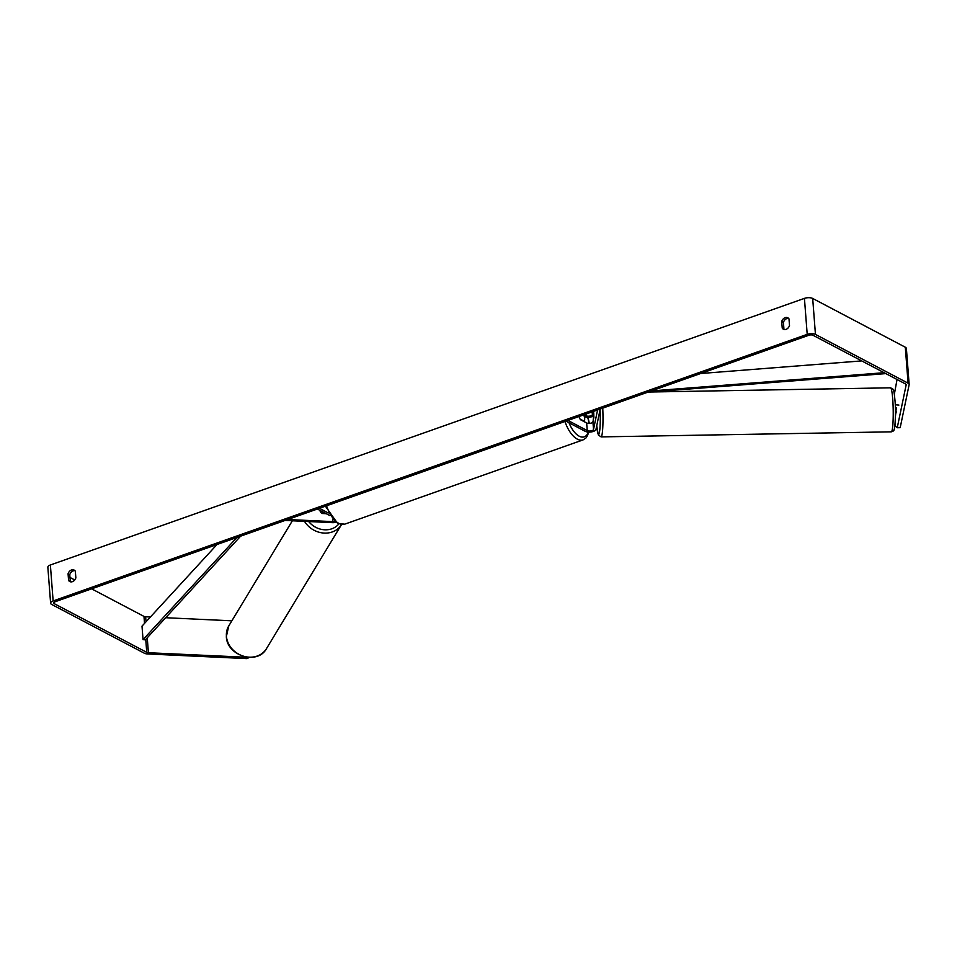 <?xml version="1.0" encoding="UTF-8"?>
<svg xmlns="http://www.w3.org/2000/svg" width="957" height="957" viewBox="0 0 957 957"><rect width="100%" height="100%" fill="white"/><g stroke="black" fill="none" stroke-linecap="round" stroke-linejoin="round"><path stroke-width="1.44" d="M285.078 520.441L332.33 522.654A5.933 2.44 175.6 0 0 335.931 522.343M287.722 519.507L332.976 521.625A3.457 1.424 175.6 0 0 334.83 521.493M329.71 515.512L317.377 509.016M328.227 512.952L319.399 508.299M325.296 513.179L321.432 513A4.941 4.295 31.2 0 1 319.889 510.344A4.941 4.318 31.9 0 0 321.995 513.49L326.265 513.694M70.686 581.856A4.941 3.768 117.8 0 1 70.28 581.306L69.765 574.702L68.067 573.805A4.941 3.768 117.8 0 1 71.512 569.977A4.941 3.768 117.8 0 1 74.156 570.097A4.941 3.768 117.8 0 1 75.34 571.233L75.854 577.849A4.941 3.768 117.8 0 1 69.753 581.545A4.941 3.768 117.8 0 1 68.581 580.42L68.067 573.805M69.765 574.702A4.941 3.768 117.8 0 1 73.211 570.874A4.941 3.768 117.8 0 1 74.933 570.695M788.592 318.37A4.941 3.768 -62.2 0 0 786.857 318.561A4.941 3.768 -62.2 0 0 783.424 322.377L781.725 321.48L782.228 328.095A4.941 3.768 -62.2 0 0 783.412 329.232A4.941 3.768 -62.2 0 0 789.501 325.524L788.999 318.908A4.941 3.768 -62.2 0 0 787.814 317.784A4.941 3.768 -62.2 0 0 785.159 317.664A4.941 3.768 -62.2 0 0 781.725 321.48M895.393 416.929L896.29 407.682M783.424 322.377L783.927 328.993A4.941 3.768 -62.2 0 0 784.333 329.531M895.118 423.006L895.357 426.14L897.247 427.743L906.183 384.81A2.967 1.22 175.6 0 0 906.195 384.666A2.967 1.22 175.6 0 0 905.657 384.032L813.019 335.273A2.967 1.22 175.6 0 0 808.904 335.237L54.836 601.845A2.967 1.22 175.6 0 0 53.58 602.958A2.967 1.22 175.6 0 0 54.106 603.592L146.744 652.363A2.967 1.22 175.6 0 0 148.407 652.734L247.863 657.327M906.363 348.779A5.933 2.44 175.6 0 0 906.387 348.48A5.933 2.44 175.6 0 0 905.31 347.224L812.684 298.452A5.933 2.44 175.6 0 0 804.43 298.381L50.374 564.989A5.933 2.44 175.6 0 0 47.85 567.238L50.613 603.185A5.933 2.44 175.6 0 0 51.69 604.453L144.316 653.212A5.933 2.44 175.6 0 0 147.641 653.966L246.978 658.619L247.743 657.387M897.247 427.743L900.19 427.671L909.126 384.726A5.933 2.44 175.6 0 0 909.15 384.439A5.933 2.44 175.6 0 0 908.085 383.183L815.448 334.412A5.933 2.44 175.6 0 0 807.206 334.34L53.137 600.948A5.933 2.44 175.6 0 0 50.613 603.185M249.299 657.411L246.978 658.619M91.621 588.842L143.981 616.404A2.967 1.22 175.6 0 0 145.631 616.775L150.416 617.002M165.693 617.72L231.857 620.818M69.981 577.442L74.73 579.954M894.364 394.176L897.032 379.498M783.927 328.993L782.228 328.095M70.28 581.306L68.581 580.42M593.579 411.366L593.854 417.384L592.921 421.87A3.457 1.424 -4.4 0 1 590.373 423.281A3.457 1.424 -4.4 0 1 586.653 422.958L580.42 419.68A4.941 2.464 -109.5 0 1 579.152 416.462A4.941 2.464 70.5 0 0 580.062 419.058L584.105 421.188A4.941 2.464 70.5 0 0 583.626 414.895L583.603 414.883M584.32 416.606A5.933 2.44 175.6 0 0 592.85 416.355M584.093 414.716L586.103 415.769A3.457 1.424 175.6 0 0 589.823 416.092A3.457 1.424 175.6 0 0 592.371 414.68L593.017 411.558M597.575 409.943L593.507 429.502A3.457 1.424 -4.4 0 1 590.959 430.925A3.457 1.424 -4.4 0 1 587.239 430.602L567.92 420.434M600.218 409.022L595.972 429.442A5.933 2.44 -4.4 0 1 591.605 431.87A5.933 2.44 -4.4 0 1 585.217 431.32L565.898 421.152M896.41 411.414L895.429 414.692M593.388 419.633L593.196 411.498M598.759 416.032L597.958 419.884M593.747 412.957L593.866 416.69M593.22 419.633L593.83 416.69M898.898 405.074L895.262 404.799M861.707 360.897L700.62 373.517M884.136 372.704L651.334 390.946M885.823 373.601L647.614 392.262M236.917 537.463L143.048 639.635L142.007 626.141L217.024 544.497M143.048 639.635L145.332 639.862L240.626 536.159M332.976 521.625L332.809 519.567M226.426 636.273A22.011 19.104 -148.8 0 1 228.795 625.878L226.342 636.584C226.773 655.856 257.577 665.378 266.465 648.655A22.011 19.104 -148.8 0 1 243.317 656.119A22.011 19.104 -148.8 0 1 226.426 636.273M304.505 521.35A22.011 19.104 31.2 0 0 323.358 533.025A22.011 19.104 31.2 0 0 341.505 524.58L266.465 648.655M338.838 523.934A19.535 16.951 -148.8 0 1 308.704 521.541M53.137 600.948L50.374 564.989M807.206 334.34L804.43 298.381M148.407 652.734L147.246 637.781M146.026 621.787L145.631 616.775M146.744 652.363L145.751 639.42M144.519 623.414L143.981 616.404M54.106 603.592L54.011 602.264M908.085 383.183L905.31 347.224M815.448 334.412L812.684 298.452M586.103 415.769L585.971 414.058M592.371 414.68L592.156 411.869M587.239 430.602L586.653 422.958M593.507 429.502L592.921 421.87M326.564 505.775A22.011 10.982 70.5 0 0 338.898 523.419A22.011 10.982 70.5 0 0 344.699 524.173L583.124 439.873A22.011 10.982 -109.5 0 1 577.322 439.131A22.011 10.982 -109.5 0 1 564.989 421.475M569.032 422.791A19.535 9.749 70.5 0 0 579.164 436.165A19.535 9.749 70.5 0 0 588.28 432.05M588.902 423.401A19.535 9.749 70.5 0 0 587.67 417.24M891.302 431.834A22.011 2.273 -91 0 0 892.833 400.66A22.011 2.273 -91 0 0 890.536 387.812L892.845 388.985C893.288 390.779 893.73 386.76 895.082 401.533C896.027 413.472 894.951 429.645 893.994 429.777C894.077 430.638 893.168 431.32 891.302 431.834L601.08 436.894L598.316 434.945L596.725 425.769M602.743 408.125A22.011 2.273 89 0 1 601.08 436.894M596.737 425.709A19.535 2.022 -91 0 0 599.393 432.696A19.535 2.022 -91 0 0 600.087 409.632M292.363 520.775L228.795 625.878M909.15 384.439L906.387 348.48M583.124 439.873L586.354 437.66L589.01 432.074M589.297 423.401L588.017 417.252M344.699 524.173L337.57 523.359L325.392 506.181M650.904 391.999L890.536 387.812"/></g></svg>

